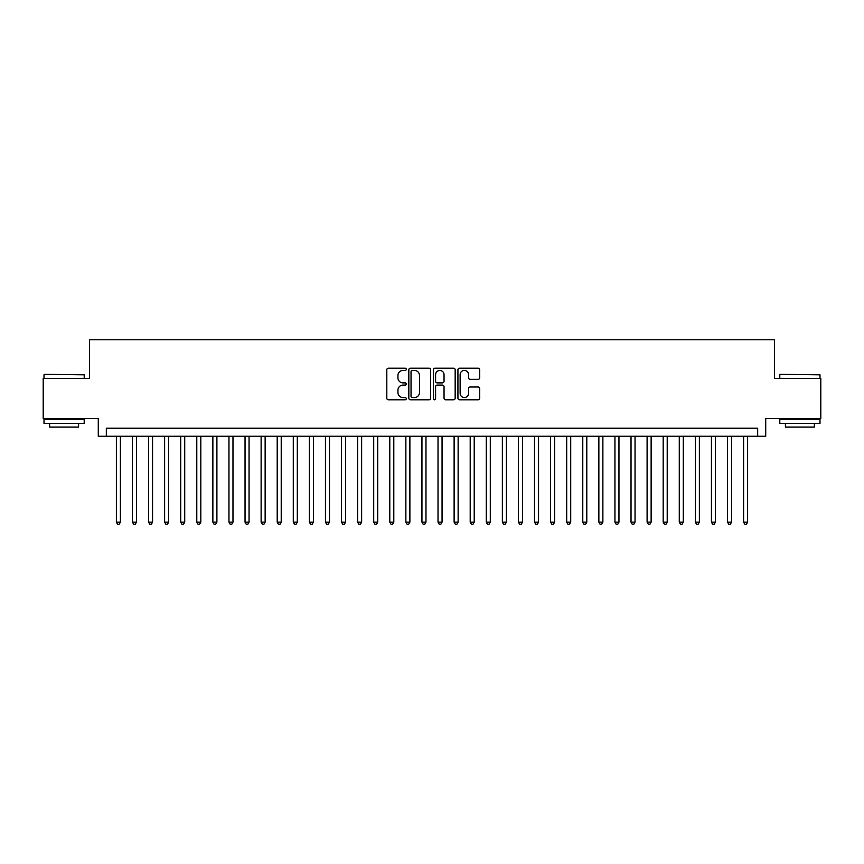 <?xml version="1.0" encoding="UTF-8"?>
<svg xmlns="http://www.w3.org/2000/svg" width="864" height="864" viewBox="0 0 864 864"><rect width="100%" height="100%" fill="white"/><g stroke="black" fill="none" stroke-linecap="round" stroke-linejoin="round"><path stroke-width="1.3" d="M406.264 369.317A1.102 1.102 0 0 0 405.162 368.204L388.39 368.204A1.577 1.577 0 0 0 386.813 369.781L386.813 398.196A1.577 1.577 0 0 0 388.39 399.784L405.162 399.784A1.102 1.102 0 0 0 406.264 398.671A1.102 1.102 0 0 0 405.162 397.57L402.991 397.57A5.054 5.054 0 0 1 397.937 392.515L397.937 390.15A5.054 5.054 0 0 1 402.991 385.096L405.162 385.096A1.102 1.102 0 0 0 406.264 383.994A1.102 1.102 0 0 0 405.162 382.892L402.991 382.892A5.054 5.054 0 0 1 397.937 377.838L397.937 375.473A5.054 5.054 0 0 1 402.991 370.418L405.162 370.418A1.102 1.102 0 0 0 406.264 369.317M478.138 379.339A1.577 1.577 0 0 0 479.714 377.762L479.714 369.781A1.577 1.577 0 0 0 478.138 368.204L459.508 368.204A1.577 1.577 0 0 0 457.931 369.781L457.931 398.196A1.577 1.577 0 0 0 459.508 399.784L478.138 399.784A1.577 1.577 0 0 0 479.714 398.196L479.714 388.573A1.577 1.577 0 0 0 478.138 386.996L470.167 386.996A1.577 1.577 0 0 0 468.58 388.573L468.58 393.347A4.223 4.223 0 0 1 464.357 397.57A4.223 4.223 0 0 1 460.134 393.347L460.134 374.641A4.223 4.223 0 0 1 464.357 370.418A4.223 4.223 0 0 1 468.58 374.641L468.58 377.762A1.577 1.577 0 0 0 470.167 379.339L478.138 379.339M757.674 436.266L765.72 436.266L765.72 418.576L820.8 418.576L820.8 378.367L774.565 378.367L774.565 339.768L89.435 339.768L89.435 378.367L43.2 378.367L43.2 418.576L98.28 418.576L98.28 436.266L757.674 436.266L757.674 428.22L106.326 428.22L106.326 436.266M430.618 369.781A1.577 1.577 0 0 0 429.041 368.204L410.411 368.204A1.577 1.577 0 0 0 408.834 369.781L408.834 398.196A1.577 1.577 0 0 0 410.411 399.784L429.041 399.784A1.577 1.577 0 0 0 430.618 398.196L430.618 369.781M434.959 368.204L453.589 368.204A1.577 1.577 0 0 1 455.166 369.781L455.166 398.196A1.577 1.577 0 0 1 453.589 399.784L445.619 399.784A1.577 1.577 0 0 1 444.042 398.196L444.042 386.672A1.577 1.577 0 0 0 442.454 385.096L437.173 385.096A1.577 1.577 0 0 0 435.596 386.672L435.596 398.671A1.102 1.102 0 0 1 434.484 399.784A1.102 1.102 0 0 1 433.382 398.671L433.382 369.781A1.577 1.577 0 0 1 434.959 368.204M412.15 370.418A1.102 1.102 0 0 0 411.048 371.52L411.048 396.468A1.102 1.102 0 0 0 412.15 397.57L414.439 397.57A5.054 5.054 0 0 0 419.494 392.515L419.494 375.473A5.054 5.054 0 0 0 414.439 370.418L412.15 370.418M444.042 374.717A4.223 4.223 0 0 0 439.819 370.494A4.223 4.223 0 0 0 435.596 374.717L435.596 381.305A1.577 1.577 0 0 0 437.173 382.892L442.454 382.892A1.577 1.577 0 0 0 444.042 381.305L444.042 374.717M116.381 436.266L116.381 522.148L120.398 522.148L120.398 436.266M120.398 522.148L119.189 524.232L117.58 524.232L116.381 522.148M44.485 374.339L84.208 374.825L44.485 374.339M64.109 423.392L43.999 423.392L43.999 419.375L84.208 419.375L84.208 423.392L64.109 423.392M78.581 423.392L78.581 427.097L49.637 427.097L49.637 423.392M780.268 374.339L820.001 374.825L780.268 374.339M799.891 423.392L779.792 423.392L779.792 419.375L820.001 419.375L820.001 423.392L799.891 423.392M814.363 423.392L814.363 427.097L785.419 427.097L785.419 423.392M132.462 436.266L132.462 522.148L136.48 522.148L136.48 436.266M136.48 522.148L135.27 524.232L133.661 524.232L132.462 522.148M148.543 436.266L148.543 522.148L152.561 522.148L152.561 436.266M152.561 522.148L151.351 524.232L149.753 524.232L148.543 522.148M164.624 436.266L164.624 522.148L168.642 522.148L168.642 436.266M168.642 522.148L167.443 524.232L165.834 524.232L164.624 522.148M180.706 436.266L180.706 522.148L184.723 522.148L184.723 436.266M184.723 522.148L183.524 524.232L181.915 524.232L180.706 522.148M196.787 436.266L196.787 522.148L200.815 522.148L200.815 436.266M200.815 522.148L199.606 524.232L197.996 524.232L196.787 522.148M212.868 436.266L212.868 522.148L216.896 522.148L216.896 436.266M216.896 522.148L215.687 524.232L214.078 524.232L212.868 522.148M228.96 436.266L228.96 522.148L232.978 522.148L232.978 436.266M232.978 522.148L231.768 524.232L230.159 524.232L228.96 522.148M245.041 436.266L245.041 522.148L249.059 522.148L249.059 436.266M249.059 522.148L247.849 524.232L246.24 524.232L245.041 522.148M261.122 436.266L261.122 522.148L265.14 522.148L265.14 436.266M265.14 522.148L263.93 524.232L262.332 524.232L261.122 522.148M277.204 436.266L277.204 522.148L281.221 522.148L281.221 436.266M281.221 522.148L280.022 524.232L278.413 524.232L277.204 522.148M293.285 436.266L293.285 522.148L297.302 522.148L297.302 436.266M297.302 522.148L296.104 524.232L294.494 524.232L293.285 522.148M309.366 436.266L309.366 522.148L313.394 522.148L313.394 436.266M313.394 522.148L312.185 524.232L310.576 524.232L309.366 522.148M325.447 436.266L325.447 522.148L329.476 522.148L329.476 436.266M329.476 522.148L328.266 524.232L326.657 524.232L325.447 522.148M341.539 436.266L341.539 522.148L345.557 522.148L345.557 436.266M345.557 522.148L344.347 524.232L342.738 524.232L341.539 522.148M357.62 436.266L357.62 522.148L361.638 522.148L361.638 436.266M361.638 522.148L360.428 524.232L358.819 524.232L357.62 522.148M373.702 436.266L373.702 522.148L377.719 522.148L377.719 436.266M377.719 522.148L376.51 524.232L374.911 524.232L373.702 522.148M389.783 436.266L389.783 522.148L393.8 522.148L393.8 436.266M393.8 522.148L392.602 524.232L390.992 524.232L389.783 522.148M405.864 436.266L405.864 522.148L409.882 522.148L409.882 436.266M409.882 522.148L408.683 524.232L407.074 524.232L405.864 522.148M421.945 436.266L421.945 522.148L425.974 522.148L425.974 436.266M425.974 522.148L424.764 524.232L423.155 524.232L421.945 522.148M438.026 436.266L438.026 522.148L442.055 522.148L442.055 436.266M442.055 522.148L440.845 524.232L439.236 524.232L438.026 522.148M454.118 436.266L454.118 522.148L458.136 522.148L458.136 436.266M458.136 522.148L456.926 524.232L455.317 524.232L454.118 522.148M470.2 436.266L470.2 522.148L474.217 522.148L474.217 436.266M474.217 522.148L473.008 524.232L471.398 524.232L470.2 522.148M486.281 436.266L486.281 522.148L490.298 522.148L490.298 436.266M490.298 522.148L489.089 524.232L487.49 524.232L486.281 522.148M502.362 436.266L502.362 522.148L506.38 522.148L506.38 436.266M506.38 522.148L505.181 524.232L503.572 524.232L502.362 522.148M518.443 436.266L518.443 522.148L522.461 522.148L522.461 436.266M522.461 522.148L521.262 524.232L519.653 524.232L518.443 522.148M534.524 436.266L534.524 522.148L538.553 522.148L538.553 436.266M538.553 522.148L537.343 524.232L535.734 524.232L534.524 522.148M550.606 436.266L550.606 522.148L554.634 522.148L554.634 436.266M554.634 522.148L553.424 524.232L551.815 524.232L550.606 522.148M566.698 436.266L566.698 522.148L570.715 522.148L570.715 436.266M570.715 522.148L569.506 524.232L567.896 524.232L566.698 522.148M582.779 436.266L582.779 522.148L586.796 522.148L586.796 436.266M586.796 522.148L585.587 524.232L583.978 524.232L582.779 522.148M598.86 436.266L598.86 522.148L602.878 522.148L602.878 436.266M602.878 522.148L601.668 524.232L600.07 524.232L598.86 522.148M614.941 436.266L614.941 522.148L618.959 522.148L618.959 436.266M618.959 522.148L617.76 524.232L616.151 524.232L614.941 522.148M631.022 436.266L631.022 522.148L635.04 522.148L635.04 436.266M635.04 522.148L633.841 524.232L632.232 524.232L631.022 522.148M647.104 436.266L647.104 522.148L651.132 522.148L651.132 436.266M651.132 522.148L649.922 524.232L648.313 524.232L647.104 522.148M663.185 436.266L663.185 522.148L667.213 522.148L667.213 436.266M667.213 522.148L666.004 524.232L664.394 524.232L663.185 522.148M679.277 436.266L679.277 522.148L683.294 522.148L683.294 436.266M683.294 522.148L682.085 524.232L680.476 524.232L679.277 522.148M695.358 436.266L695.358 522.148L699.376 522.148L699.376 436.266M699.376 522.148L698.166 524.232L696.557 524.232L695.358 522.148M711.439 436.266L711.439 522.148L715.457 522.148L715.457 436.266M715.457 522.148L714.247 524.232L712.649 524.232L711.439 522.148M727.52 436.266L727.52 522.148L731.538 522.148L731.538 436.266M731.538 522.148L730.339 524.232L728.73 524.232L727.52 522.148M743.602 436.266L743.602 522.148L747.619 522.148L747.619 436.266M747.619 522.148L746.42 524.232L744.811 524.232L743.602 522.148M43.999 378.367L43.999 374.825M53.168 419.375L53.168 418.576M75.049 419.375L75.049 418.576M84.208 378.367L84.208 374.825M779.792 378.367L779.792 374.825M788.951 419.375L788.951 418.576M810.832 419.375L810.832 418.576M820.001 378.367L820.001 374.825"/></g></svg>

